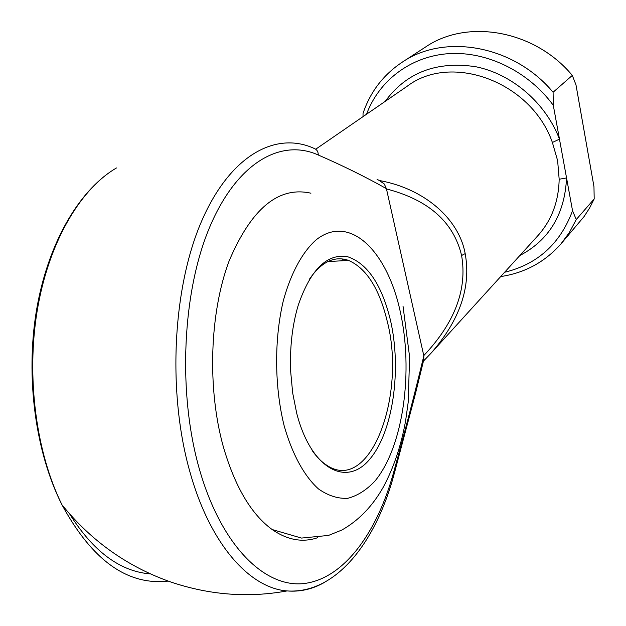 <?xml version="1.0" encoding="UTF-8"?>
<svg xmlns="http://www.w3.org/2000/svg" width="626" height="626" viewBox="0 0 626 626"><rect width="100%" height="100%" fill="white"/><g stroke="black" fill="none" stroke-linecap="round" stroke-linejoin="round"><path stroke-width="0.94" d="M377.032 179.255L379.262 180.499C424.475 188.614 458.952 218.904 465.181 253.624C471.261 287.037 459.813 320.301 430.844 353.408L423.466 361.061M423.771 355.599C454.828 322.734 467.442 289.368 461.597 255.494C453.607 222.058 428.567 199.874 386.469 188.942L386.406 188.653C365.654 176.947 342.946 165.733 318.282 155.013C281.293 138.221 237.238 161.993 209.765 226.948C182.307 291.638 177.44 392.752 199.483 469.484C221.487 546.396 265.275 588.518 304.635 583.455C344.214 578.26 377.157 532.468 393.629 472.395C404.717 432.409 414.78 393.566 423.833 355.865L386.469 188.942M423.833 355.865L423.786 359.7L415.312 394.247L394.208 473.859M296.708 413.254L292.671 392.932L290.66 371.406C289.728 347.234 292.279 325.09 298.312 304.979C310.699 269.352 327.124 253.256 347.587 256.707C367.376 263.374 381.664 284.517 390.436 320.144C401.837 369.418 393.12 432.136 369.567 459.429C346.28 487.482 310.965 468.937 296.708 413.254M312.147 450.485C316.709 457.019 321.592 461.957 326.788 465.282C370.154 494.36 406.634 395.35 387.212 321.224C379.333 288.633 366.453 268.366 348.588 260.416C334.519 255.533 321.498 261.754 309.518 279.094M317.515 537.75C302.507 542.797 287.389 540.058 272.154 529.533C251.229 514.275 234.961 486.707 223.349 446.823C207.057 388.355 209.671 312.797 229.069 261.089C251.308 208.568 278.586 185.938 310.919 193.207M363.025 116.639L363.041 113.361C370.263 91.905 383.276 74.877 402.072 62.287C444.515 33.068 513.962 45.221 553.087 92.257L553.29 105.285L566.553 177.948L559.167 179.247L557.633 160.686L552.39 142.478C531.31 81.81 451.526 52.545 407.385 86.098L315.778 149.168M519.815 255.541C549.198 240.016 564.777 214.155 566.553 177.948L572.54 210.727L576.256 219.53L594.191 198.943L593.964 186.642L575.983 84.87L572.305 75.41C534.534 29.97 467.059 18.483 425.477 47.067L402.072 62.287M504.603 272.271C537.609 264.25 560.254 243.733 572.54 210.727M386.406 188.653L384.286 183.989L379.262 180.499M576.256 219.53L569.402 232.457L560.841 244.046L584.058 216.588L589.559 208.082L594.191 198.943M560.841 244.046C544.761 262.122 524.713 272.959 500.698 276.575M553.087 92.257L572.305 75.41M553.29 105.285C528.274 71.215 486.543 51.058 448.513 53.664C410.445 56.363 378.973 80.699 366.539 114.222M385.162 101.396C406.423 72.444 436.604 60.878 475.705 66.716C512.068 74.017 545.794 103.016 559.472 139.136L552.39 142.478M324.706 582.274C312.718 589.16 300.175 592.047 287.06 590.928C249.876 588.158 210.586 544.847 190.359 473.444C167.298 393.942 172.471 288.922 201.22 222.081C229.992 154.943 275.894 130.842 314.221 148.472C316.897 149.504 318.251 151.68 318.282 155.013M465.181 253.624L461.597 255.494M284.141 425.743C292.193 454.202 304.306 476.183 318.454 488.922C328.134 495.698 337.899 498.828 347.766 498.312C357.438 495.776 366.46 490.064 374.841 481.183C403.496 446.745 413.723 370.662 400.03 310.613C386.727 250.345 349.464 213.607 316.294 239.719C302.53 251.816 290.879 273.053 283.265 300.942C274.149 339.441 274.423 386.524 284.141 425.743M116.467 167.948L113.948 169.482C78.712 191.548 48.358 244.015 37.224 310.543C26.19 377.04 36.05 452.41 61.982 504.806C92.022 560.27 127.43 585.701 168.198 581.092M430.844 353.408L537.961 235.579C551.608 220.313 558.674 201.533 559.167 179.247M150.498 573.925C120.231 571.561 93.313 551.616 69.736 514.079M113.948 169.482C77.929 192.065 47.521 244.602 36.394 310.864C25.423 377.095 35.338 452.16 61.982 504.806C91.466 541.263 128.001 567.093 171.587 582.282C210.07 595.083 248.561 597.971 287.06 590.928C335.724 594.223 375.67 542.672 394.036 474.461L393.629 472.395M430.813 353.447L423.466 361.077M272.154 529.533L301.505 538.07L328.478 535.433L341.788 530.065C358.62 520.574 372.431 506.309 383.206 487.278C393.668 467.833 401.141 445.689 405.609 420.836L408.222 402.072L409.6 356.82L403.034 306.27M327.828 261.574L348.588 260.416M341.428 260.815L343.455 259.078"/></g></svg>

